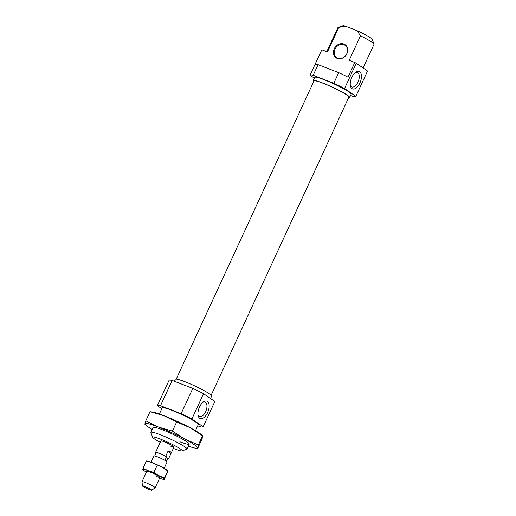 <?xml version="1.0" encoding="UTF-8"?>
<svg xmlns="http://www.w3.org/2000/svg" width="516" height="516" viewBox="0 0 516 516"><rect width="100%" height="100%" fill="white"/><g stroke="black" fill="none" stroke-linecap="round" stroke-linejoin="round"><path stroke-width="0.77" d="M199.486 407.021A9.307 4.831 111.1 0 0 198.144 415.664A9.307 4.831 111.1 0 0 202.201 418.508A9.307 4.831 111.1 0 0 207.606 412.626A9.307 4.831 111.1 0 0 208.696 403.157A9.307 4.831 111.1 0 0 203.465 401.867A9.307 4.831 111.1 0 0 199.486 407.021M198.002 414.858A7.74 4.018 111.1 0 0 199.511 416.567A7.74 4.018 111.1 0 0 205.671 411.671A7.74 4.018 111.1 0 0 205.084 402.119A7.74 4.018 111.1 0 0 202.82 402.37M195.467 430.705L198.305 424.558A19.885 2.103 -155.2 0 0 189.843 418.631A19.885 2.103 -155.2 0 0 171.583 410.239A19.885 2.103 -155.2 0 0 162.205 407.879L159.367 414.026M173.357 448.391A16.267 1.716 -155.2 0 0 174.537 448.856A16.267 1.716 -155.2 0 0 182.045 450.907L186.798 449.191A19.885 2.103 -155.2 0 0 186.998 449.036A19.885 2.103 -155.2 0 0 178.536 443.109A19.885 2.103 -155.2 0 0 160.27 434.711A19.885 2.103 -155.2 0 0 150.891 432.356A19.885 2.103 -155.2 0 0 150.904 432.602L152.678 437.336A16.267 1.716 -155.2 0 0 160.224 442.322M210.541 398.507L211.663 396.082A20.066 2.122 -155.2 0 0 203.13 390.096A20.066 2.122 -155.2 0 0 184.696 381.627A20.066 2.122 -155.2 0 0 175.234 379.247L174.305 381.253M182.045 450.907A16.267 1.716 -155.2 0 0 175.943 446.288A16.267 1.716 -155.2 0 0 160.341 439.064A16.267 1.716 -155.2 0 0 152.678 437.336M170.59 446.134A7.23 0.761 -155.2 0 0 174.002 446.991A7.23 0.761 -155.2 0 0 170.925 444.837A7.23 0.761 -155.2 0 0 164.281 441.786A7.23 0.761 -155.2 0 0 160.876 440.928L155.593 452.345A7.23 0.761 -155.2 0 0 155.587 452.384L156.187 452.796M214.817 401.532A25.22 2.664 -155.2 0 0 214.83 401.506L203.149 426.797A25.22 2.664 -155.2 0 1 200.008 426.713L197.718 425.823M203.556 393.695L191.868 418.986L203.156 426.771L214.843 401.474L203.556 393.695A25.22 2.664 -155.2 0 0 192.81 388.393L181.122 413.684L160.495 405.724A25.22 2.664 -155.2 0 0 157.361 405.64A25.22 2.664 -155.2 0 0 157.354 405.666L161.805 408.737M192.81 388.393L172.183 380.434L160.495 405.724M191.868 418.986A25.22 2.664 -155.2 0 0 181.122 413.684M172.183 380.434A25.22 2.664 -155.2 0 0 169.048 380.35A25.22 2.664 -155.2 0 0 169.042 380.376M153.355 427.306A19.885 2.103 24.8 0 1 162.534 429.815A19.885 2.103 24.8 0 1 189.249 443.889A19.885 2.103 24.8 0 1 179.884 441.78M152.226 429.473A28.922 3.057 24.8 0 1 146.396 425.597A28.922 3.057 24.8 0 1 144.925 423.746A28.922 3.057 24.8 0 1 158.586 427.1A28.922 3.057 24.8 0 1 184.87 439.155A28.922 3.057 24.8 0 1 197.486 447.856A28.922 3.057 24.8 0 1 195.054 448.082L197.667 448.494L198.363 444.934L184.87 439.155L172.428 431.092L158.586 427.1L145.802 420.817L145.106 424.384M145.802 420.817L150.027 411.684L163.869 415.677L176.653 421.953L190.146 427.732L202.582 435.794L201.298 434.575A28.922 3.057 24.8 0 0 190.146 427.732A28.922 3.057 24.8 0 0 163.869 415.677A28.922 3.057 24.8 0 0 152.633 412.091L150.027 411.684M172.428 431.092L176.653 421.953M198.363 444.934L202.582 435.794L202.762 436.433L201.891 439.355L197.667 448.494M195.054 448.082A28.922 3.057 24.8 0 1 188.327 446.153M211.154 395.172L348.88 97.111A19.227 2.032 -155.2 0 0 340.702 91.377A19.227 2.032 -155.2 0 0 323.042 83.263A19.227 2.032 -155.2 0 0 313.98 80.986L176.253 379.047M350.306 85.243A7.74 4.018 111.1 0 0 351.815 86.946A7.74 4.018 111.1 0 0 357.981 82.05A7.74 4.018 111.1 0 0 357.388 72.498A7.74 4.018 111.1 0 0 355.124 72.75M359.91 83.005A9.307 4.831 111.1 0 0 361 73.536A9.307 4.831 111.1 0 0 355.769 72.246A9.307 4.831 111.1 0 0 351.789 77.406A9.307 4.831 111.1 0 0 350.448 86.043A9.307 4.831 111.1 0 0 354.505 88.887A9.307 4.831 111.1 0 0 359.91 83.005M343.985 44.776A7.411 6.282 -55.4 0 0 335.323 48.523A7.411 6.282 -55.4 0 0 336.684 57.566A7.411 6.282 -55.4 0 0 337.799 58.153A7.411 6.282 -55.4 0 0 346.462 54.399A7.411 6.282 -55.4 0 0 345.101 45.363A7.411 6.282 -55.4 0 0 343.985 44.776M343.895 44.066A7.953 6.747 -55.4 0 0 334.233 48.801A7.953 6.747 -55.4 0 0 337.258 58.424A7.953 6.747 -55.4 0 0 346.92 53.69A7.953 6.747 -55.4 0 0 343.895 44.066M313.722 81.534A20.066 2.122 24.8 0 1 313.212 80.631A20.066 2.122 24.8 0 1 322.674 83.011A20.066 2.122 24.8 0 1 341.108 91.48A20.066 2.122 24.8 0 1 349.642 97.466A20.066 2.122 24.8 0 1 348.629 97.659M313.212 80.631L314.721 77.368A20.066 2.122 24.8 0 1 324.183 79.748A20.066 2.122 24.8 0 1 342.618 88.217A20.066 2.122 24.8 0 1 351.151 94.202L349.642 97.466M318.082 64.687A25.22 2.664 -155.2 0 0 315.057 64.474L321.842 49.788L327.434 51.942L338.741 27.464L345.191 26.11L357.072 30.696L360.503 35.862L349.197 60.34L354.789 62.494L347.997 77.181A25.22 2.664 -155.2 0 0 338.709 72.646L318.082 64.687L313.18 75.291L333.807 83.25L338.709 72.646M355.84 96.337L367.527 71.04L356.24 63.262L344.553 88.552L355.84 96.337A25.22 2.664 24.8 0 1 355.827 96.363A25.22 2.664 24.8 0 1 352.692 96.273L350.57 95.454M314.334 78.2L310.032 75.233A25.22 2.664 24.8 0 1 310.045 75.207A25.22 2.664 24.8 0 1 313.18 75.291M360.503 35.862A19.885 2.103 24.8 0 1 373.977 44.105A19.885 2.103 24.8 0 1 373.984 44.357L363.07 67.97M357.072 30.696A16.267 1.716 24.8 0 1 372.204 39.371L373.977 44.105M326.783 51.69L337.883 27.677A19.885 2.103 24.8 0 1 338.077 27.516L342.83 25.8A16.267 1.716 24.8 0 1 345.191 26.11M333.807 83.25A25.22 2.664 24.8 0 1 344.553 88.552M354.789 62.494A25.22 2.664 24.8 0 1 356.24 63.262M338.077 27.516A19.885 2.103 24.8 0 1 338.741 27.464M146.918 471.218A7.23 0.761 24.8 0 1 150.259 472.134A7.23 0.761 24.8 0 1 159.973 477.248A7.23 0.761 24.8 0 1 156.567 476.487M146.441 472.166A11.752 1.238 24.8 0 1 143.416 470.231A11.752 1.238 24.8 0 1 142.739 469.412A11.752 1.238 24.8 0 1 148.286 470.773A11.752 1.238 24.8 0 1 158.96 475.675A11.752 1.238 24.8 0 1 164.088 479.209A11.752 1.238 24.8 0 1 162.998 479.28A11.752 1.238 24.8 0 1 159.567 478.229M164.088 479.209L164.436 478.042L158.96 475.675L153.897 472.424L148.286 470.773L143.08 468.251L142.797 469.695M143.08 468.251L146.447 460.969L152.059 462.613L162.734 467.515L167.861 471.05L164.153 479.493M153.897 472.424L157.264 465.142M164.436 478.042L167.861 471.05M146.486 460.962L147.595 461.181A11.752 1.238 24.8 0 1 152.059 462.613A11.752 1.238 24.8 0 1 162.734 467.515A11.752 1.238 24.8 0 1 167.184 470.231L167.855 470.766M164.159 468.296L167.061 462.001A7.23 0.761 -155.2 0 0 163.985 459.846A7.23 0.761 -155.2 0 0 157.348 456.795A7.23 0.761 -155.2 0 0 153.936 455.938L151.027 462.226M151.723 490.2L155.116 487.82A7.23 0.761 -155.2 0 0 155.148 487.788A7.23 0.761 -155.2 0 0 152.078 485.633A7.23 0.761 -155.2 0 0 145.435 482.576A7.23 0.761 -155.2 0 0 142.023 481.718A7.23 0.761 -155.2 0 0 142.016 481.77L142.403 485.891A5.141 0.542 -155.2 0 0 149.324 489.561A5.141 0.542 -155.2 0 0 151.723 490.2A5.141 0.542 -155.2 0 0 149.679 488.704A5.141 0.542 -155.2 0 0 144.835 486.472A5.141 0.542 -155.2 0 0 142.403 485.891M167.926 458.414A7.23 0.761 -155.2 0 0 168.726 458.414A7.23 0.761 -155.2 0 0 168.732 458.382L170.99 453.487C171.422 452.074 170.409 451.371 167.939 451.377L165.675 456.273L166.539 456.866A6.508 0.69 -155.2 0 0 159.321 453.422A6.508 0.69 -155.2 0 0 156.251 452.648L154.736 455.938M166.545 461.401L168.068 458.111A6.508 0.69 -155.2 0 0 167.868 457.782L168.732 458.382M166.539 456.866L165.333 459.479L166.662 460.395L167.868 457.782M165.675 456.273A7.23 0.761 -155.2 0 0 159.005 453.203A7.23 0.761 -155.2 0 0 155.593 452.345M166.662 460.395L165.333 459.479M170.99 453.487L167.939 451.377M189.256 444.141L186.998 449.036M169.048 380.35L157.361 405.64M153.155 427.461L150.891 432.356M146.396 425.597L144.931 424.397M310.045 75.207L321.732 49.917M355.827 96.363L367.515 71.066M162.998 479.28L164.107 479.499M143.416 470.231L142.739 469.695M159.979 477.345L155.148 487.788M174.002 446.991L168.726 458.414M146.847 471.276L142.023 481.718"/></g></svg>
